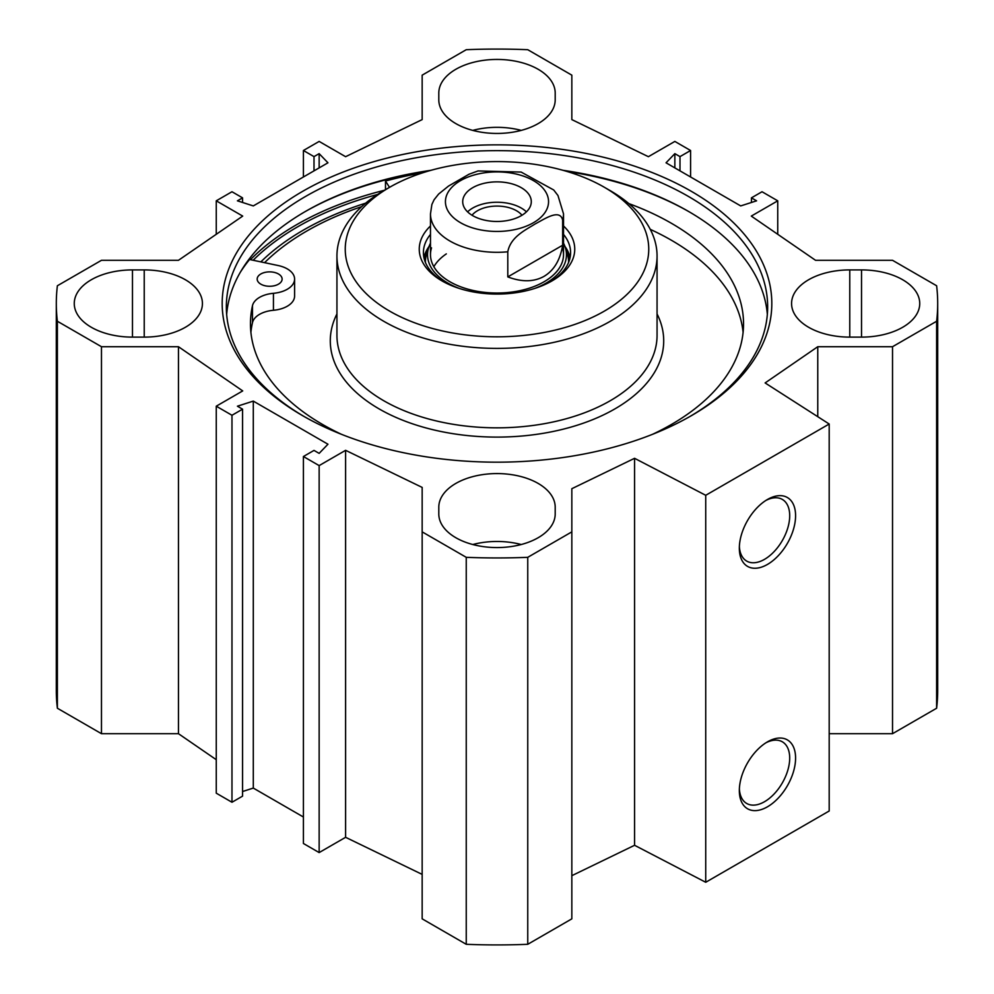 <?xml version="1.0" encoding="UTF-8"?>
<svg xmlns="http://www.w3.org/2000/svg" width="994" height="994" viewBox="0 0 994 994"><rect width="100%" height="100%" fill="white"/><g stroke="black" fill="none" stroke-linecap="round" stroke-linejoin="round"><path stroke-width="1.49" d="M829.195 733.696L892.525 733.696L936.621 708.237A440.69 254.427 0 0 0 937.69 690.495L937.69 303.505A440.69 254.427 180 0 1 936.621 321.261L892.525 346.72L817.764 346.72L765.119 382.938L829.195 424.016L705.728 495.298L634.57 458.309L571.836 488.7L571.836 531.865L527.752 557.323A440.69 254.427 180 0 1 466.248 557.323L422.164 531.865L422.164 918.841L466.248 944.3A440.69 254.427 0 0 0 527.752 944.3L571.836 918.841L571.836 531.865M571.836 875.677L634.57 845.285L705.728 882.274L829.195 810.992L829.195 424.016M422.164 874.397L345.601 837.308L319.149 852.579L303.418 843.496L303.418 456.519L319.149 465.602L345.601 450.319L422.164 487.408L422.164 531.865M303.418 817.018L253.296 788.08L242.561 791.522M242.561 409.168L242.561 796.144L231.975 802.257L216.257 793.175L216.257 406.198L231.975 415.268L242.561 409.168L237.417 406.198L253.296 401.104L327.958 444.219L319.149 453.376L314.005 450.406L303.418 456.519M216.257 759.689L178.46 733.696L101.475 733.696L101.475 346.72L57.379 321.261A440.69 254.427 180 0 1 56.31 303.505A440.69 254.427 180 0 1 57.379 285.763L101.475 260.304L178.46 260.304L242.71 216.096L216.257 200.825L231.975 191.743L242.561 197.856L237.417 200.825L253.296 205.92L327.958 162.805L319.149 153.648L314.005 156.617L303.418 150.504L319.149 141.421L345.601 156.692L422.164 119.603L422.164 75.159L466.248 49.7A440.69 254.427 180 0 1 527.752 49.7L571.836 75.159L571.836 119.603L648.399 156.692L674.851 141.421L690.581 150.504L690.581 176.982M56.31 303.505L56.31 690.495A440.69 254.427 0 0 0 57.379 708.237L101.475 733.696M438.801 507.176A58.199 33.61 180 0 1 497 473.579A58.199 33.61 180 0 1 555.199 507.176L555.199 513.973A58.199 33.61 180 0 1 497 547.57A58.199 33.61 180 0 1 438.801 513.973L438.801 507.176L438.801 513.973M521.241 544.526A58.199 33.61 0 0 0 472.759 544.526M438.801 99.835L438.801 93.051A58.199 33.61 180 0 1 497 59.441A58.199 33.61 180 0 1 555.199 93.051L555.199 99.835A58.199 33.61 180 0 1 497 133.445A58.199 33.61 180 0 1 438.801 99.835M521.241 130.388A58.199 33.61 0 0 0 472.759 130.388M849.771 269.908L861.525 269.908A58.199 33.61 180 0 1 919.736 303.505A58.199 33.61 180 0 1 861.525 337.115L849.771 337.115A58.199 33.61 180 0 1 791.572 303.505A58.199 33.61 180 0 1 849.771 269.908L849.771 337.115M132.475 269.908L144.229 269.908A58.199 33.61 180 0 1 202.428 303.505A58.199 33.61 180 0 1 144.229 337.115L132.475 337.115A58.199 33.61 180 0 1 74.264 303.505A58.199 33.61 180 0 1 132.475 269.908L132.475 337.115M101.475 346.72L178.46 346.72L242.71 390.915L216.257 406.198M690.581 150.504L679.995 156.617L674.851 153.648L666.042 162.805L740.704 205.92L756.583 200.825L751.439 197.856L762.025 191.743L777.743 200.825L751.29 216.096L815.54 260.304L892.525 260.304L936.621 285.763A440.69 254.427 180 0 1 937.69 303.505M302.685 191.32A274.804 158.655 0 0 0 302.673 415.703A274.804 158.655 0 0 0 691.327 415.703A274.804 158.655 0 0 0 691.315 191.32A274.804 158.655 0 0 0 302.685 191.32M365.643 203.174A273.785 158.071 0 0 0 303.406 230.099A273.785 158.071 0 0 0 260.85 261.882M304.736 211.859A273.139 157.698 180 0 1 427.134 171.428M566.866 171.428A273.139 157.698 180 0 1 689.264 211.859M431.061 170.297A270.654 156.257 0 0 0 305.618 211.349L305.618 211.349A270.654 156.257 0 0 0 226.657 314.377M767.343 314.377A270.654 156.257 0 0 0 688.382 211.349A270.654 156.257 0 0 0 562.939 170.297M304.164 416.548A270.654 156.257 180 0 1 226.346 306.91A270.654 156.257 180 0 1 305.618 196.414A270.654 156.257 180 0 1 600.575 162.544A270.654 156.257 180 0 1 767.654 306.91A270.654 156.257 180 0 1 689.836 416.548M765.952 742.779A35.61 20.563 -60 0 1 782.328 741.797A35.61 20.563 -60 0 1 782.328 782.912A35.61 20.563 -60 0 1 746.718 803.475A35.61 20.563 -60 0 1 739.374 788.801M739.337 790.565A39.772 22.961 120 0 0 767.455 806.805A39.772 22.961 120 0 0 795.585 758.099A39.772 22.961 120 0 0 767.455 741.859A39.772 22.961 120 0 0 739.337 790.565M705.728 882.274L705.728 495.298M739.337 548.203A39.772 22.961 120 0 0 767.455 564.43A39.772 22.961 120 0 0 795.585 515.724A39.772 22.961 120 0 0 767.455 499.485A39.772 22.961 120 0 0 739.337 548.203M765.952 500.404A35.61 20.563 -60 0 1 782.328 499.423A35.61 20.563 -60 0 1 782.328 540.55A35.61 20.563 -60 0 1 746.718 561.101A35.61 20.563 -60 0 1 739.374 546.427M674.851 153.648L674.851 167.899M679.995 156.617L679.995 170.869M777.743 200.825L777.743 234.311M751.439 197.856L751.439 202.478M253.296 401.104L253.296 788.08M231.975 415.268L231.975 802.257M178.46 346.72L178.46 733.696M345.601 450.319L345.601 837.308M319.149 465.602L319.149 852.579M57.379 708.237L57.379 321.261M466.248 944.3L466.248 557.323M892.525 733.696L892.525 346.72M936.621 708.237L936.621 321.261M817.764 416.685L817.764 346.72M634.57 845.285L634.57 458.309M527.752 944.3L527.752 557.323M216.257 234.311L216.257 200.825M242.561 202.478L242.561 197.856M319.149 167.899L319.149 153.648M314.005 170.869L314.005 156.617M303.418 176.982L303.418 150.504M264.59 262.664A268.989 155.3 180 0 1 361.667 206.64M240.461 272.033A282.706 163.215 180 0 1 249.569 259.496L278.208 265.547A24.949 14.401 180 0 1 294.597 279.065L294.597 296.038A24.949 14.401 180 0 1 273.437 310.277A24.949 14.401 0 0 0 252.476 322.677A246.537 142.341 0 0 0 250.898 332.369M743.102 332.369A246.537 142.341 0 0 0 650.275 229.365M610.179 190.637L610.179 190.637A160.059 92.405 180 0 1 657.059 255.992A160.059 92.405 180 0 1 497 348.397A160.059 92.405 180 0 1 336.941 255.992A160.059 92.405 180 0 1 383.821 190.637L389.698 187.245A151.747 87.609 180 0 1 604.302 187.245L610.179 190.637L604.302 187.245A151.747 87.609 180 0 1 604.302 311.147A151.747 87.609 180 0 1 389.698 311.147A151.747 87.609 180 0 1 389.698 187.245M563.523 225.961A77.743 44.879 180 0 1 551.968 280.929A77.743 44.879 180 0 1 442.032 280.929A77.743 44.879 180 0 1 430.477 225.961M563.523 234.422A73.581 42.481 180 0 1 570.581 252.588A73.581 42.481 180 0 1 550.465 281.787M443.535 281.787A73.581 42.481 180 0 1 423.419 252.588A73.581 42.481 180 0 1 430.477 234.422M564.965 246.475A73.581 42.481 180 0 1 570.059 257.682M423.941 257.682A73.581 42.481 180 0 1 429.035 246.475M446.331 253.88A66.523 38.406 0 0 0 433.856 266.703M431.52 247.854A66.523 38.406 0 0 0 466.211 288.67A66.523 38.406 0 0 0 544.041 281.787A66.523 38.406 0 0 0 562.48 247.854M534.3 288.583A69.456 40.095 0 0 0 546.116 283.104A69.456 40.095 0 0 0 565.362 247.68A69.456 40.095 0 0 0 563.523 243.219M430.477 243.219A69.456 40.095 0 0 0 428.638 247.68A69.456 40.095 0 0 0 459.7 288.583M294.597 279.065A24.949 14.401 180 0 1 273.437 293.305A24.949 14.401 0 0 0 252.476 305.705A246.537 142.341 0 0 0 250.463 323.882A246.537 142.341 0 0 0 341.439 434.303M652.561 434.303A246.537 142.341 0 0 0 743.537 323.882A246.537 142.341 0 0 0 628.879 203.621M389.511 187.357L385.498 181.02A282.706 163.215 180 0 1 423.146 172.67M260.826 284.16A12.475 7.206 180 0 1 257.173 279.065A12.475 7.206 180 0 1 269.647 271.871A12.475 7.206 180 0 1 282.122 279.065A12.475 7.206 180 0 1 274.419 285.725A12.475 7.206 180 0 1 260.826 284.16M385.498 189.668L385.498 181.02M478.102 170.918L469.019 174.236L448.542 186.052L438.627 194.054L434.08 199.769L431.881 204.478M507.797 276.904L507.797 251.793C510.531 236.82 525.851 229.838 535.219 223.911C544.575 219.028 559.895 208.33 562.641 220.121L562.641 245.245L507.797 276.904C521.813 282.197 533.89 282.01 544.041 276.357C554.006 270.393 560.206 260.03 562.641 245.245M526.41 211.859A34.293 19.805 0 0 0 467.59 211.859M521.999 215.238A27.633 15.954 0 0 0 516.545 210.753A27.633 15.954 0 0 0 472.001 215.238M472.746 215.673A34.293 19.805 180 0 1 462.707 201.67A34.293 19.805 180 0 1 497 181.865A34.293 19.805 180 0 1 531.293 201.67A34.293 19.805 180 0 1 510.121 219.972A34.293 19.805 180 0 1 472.746 215.673M861.525 337.115L861.525 269.908M144.229 269.908L144.229 337.115M253.135 260.254A281.874 162.743 180 0 1 297.678 226.794A281.874 162.743 180 0 1 377.571 194.451M250.438 259.683A283.538 163.699 180 0 1 296.51 224.756A283.538 163.699 180 0 1 384.504 190.252M243.294 267.411A283.538 163.699 180 0 1 244.785 265.721M657.059 313.93A166.719 96.256 180 0 1 497 437.099A166.719 96.256 180 0 1 336.941 313.93M657.059 255.992L657.059 335.413A160.059 92.405 180 0 1 497 427.83A160.059 92.405 180 0 1 336.941 335.413L336.941 255.992M568.568 262.466A71.58 41.326 0 0 0 567.462 254.452L565.362 247.68M428.638 247.68L426.538 254.452A71.58 41.326 0 0 0 425.432 262.466M569.86 258.564A73.221 42.27 0 0 0 565.337 247.605M428.662 247.605A73.221 42.27 0 0 0 424.14 258.564M273.437 310.277L273.437 293.305M252.476 322.677L252.476 305.705M507.797 251.793A66.523 38.406 180 0 1 430.477 213.896L430.477 254.626M547.868 206.503A51.551 29.758 180 0 1 533.455 222.718A51.551 29.758 180 0 1 451.015 215.139A51.551 29.758 180 0 1 489.135 172.26A51.551 29.758 180 0 1 547.868 206.503M478.002 170.931L521.154 172.074L553.708 189.978L557.969 195.52L563.523 213.896A66.523 38.406 180 0 1 562.641 220.121M431.881 204.491L430.477 213.896M563.523 213.896L563.523 254.626"/></g></svg>
